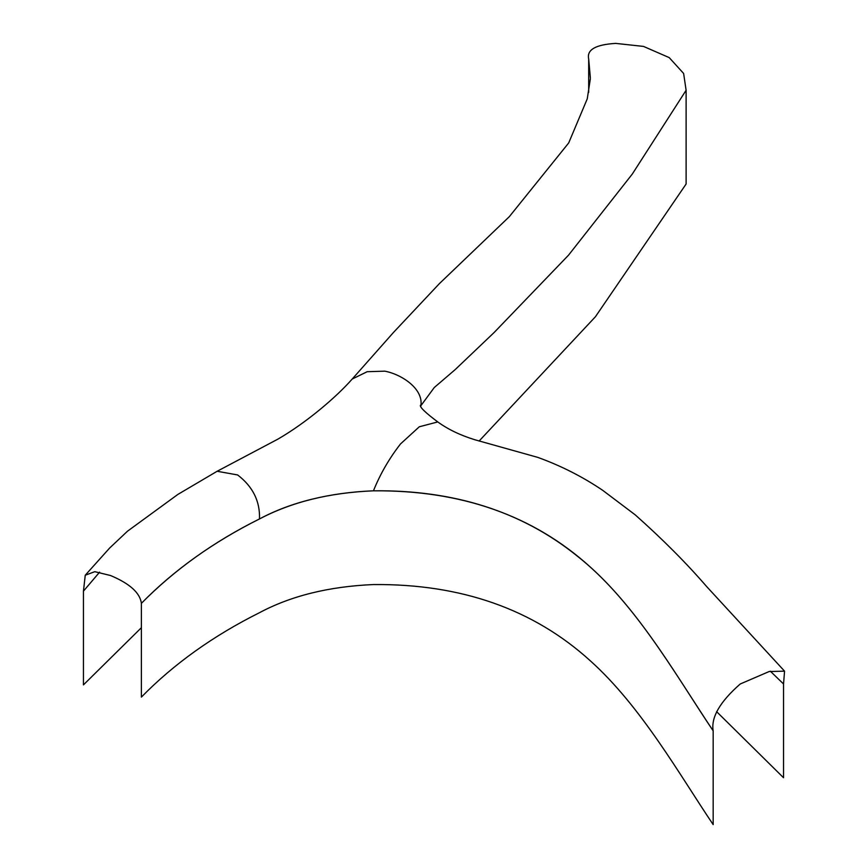 <?xml version="1.0" encoding="UTF-8"?>
<svg xmlns="http://www.w3.org/2000/svg" width="868" height="868" viewBox="0 0 868 868"><rect width="100%" height="100%" fill="white"/><g stroke="black" fill="none" stroke-linecap="round" stroke-linejoin="round"><path stroke-width="1.3" d="M420.351 405.323C419.928 407.385 425.732 412.918 437.754 421.924L419.287 426.785L400.506 443.939C389.168 458.521 380.151 474.145 373.446 490.811C329.721 492.579 291.746 501.954 259.489 518.945C260.129 501.281 252.838 486.612 237.626 474.948L217.141 471.27L277.782 439.197C306.48 422.64 336.643 396.817 352.213 379.034L367.164 371.71L384.795 371.168C401.309 374.216 423.541 388.582 420.882 405.692L420.741 406.322M590.359 77.838L588.688 59.024C586.584 49.78 595.6 44.572 615.748 43.4L643.514 46.416L669.217 57.614L683.626 73.465L686.111 90.272L632.305 174.045L568.497 255.214L494.087 332.553L455.125 369.659L434.271 387.529L420.882 405.692M770.328 671.192L783.544 683.984L784.553 671.159L769.135 671.539L740.241 683.984C719.93 701.789 710.914 717.413 713.17 730.856L713.17 824.6C679.904 775.308 641.3 706.574 590.457 660.939C533.603 609.238 461.266 583.784 373.446 584.555C329.015 586.475 291.03 595.849 259.489 612.689C213.181 635.832 173.817 663.977 141.386 697.091L141.386 603.347C173.817 570.222 213.181 542.088 259.489 518.945C213.864 541.621 174.49 569.755 141.386 603.347C140.03 592.855 129.744 583.578 110.518 575.517L94.786 571.676L85.248 575.224L83.447 591.141L99.603 572.153L83.447 591.141L83.447 684.885L141.386 627.694M713.17 730.856C672.407 669.727 633.119 599.821 576.591 555.542C521.581 511.426 453.866 489.845 373.446 490.811C461.266 490.04 533.603 515.494 590.457 567.195C641.3 612.83 679.904 681.564 713.17 730.856M783.533 683.984L783.533 777.728L716.621 711.662M479.093 441.053L595.415 316.755L686.111 184.016L686.111 90.272M259.489 518.945C291.03 502.105 329.015 492.731 373.446 490.811M588.688 59.024L588.688 92.323M352.224 379.034L393.508 332.422L439.382 283.63L509.31 216.674L568.703 142.938L587.256 98.833L590.359 78.738M217.13 471.27L177.864 494.424L127.487 531.205L109.661 548.012L85.248 575.224M784.553 671.159L706.606 586.508C686.404 563.115 662.62 539.234 635.257 514.887L602.815 490.409C582.688 476.782 561.021 465.78 537.813 457.393L474.796 439.74C460.344 435.291 447.996 429.356 437.765 421.924"/></g></svg>
